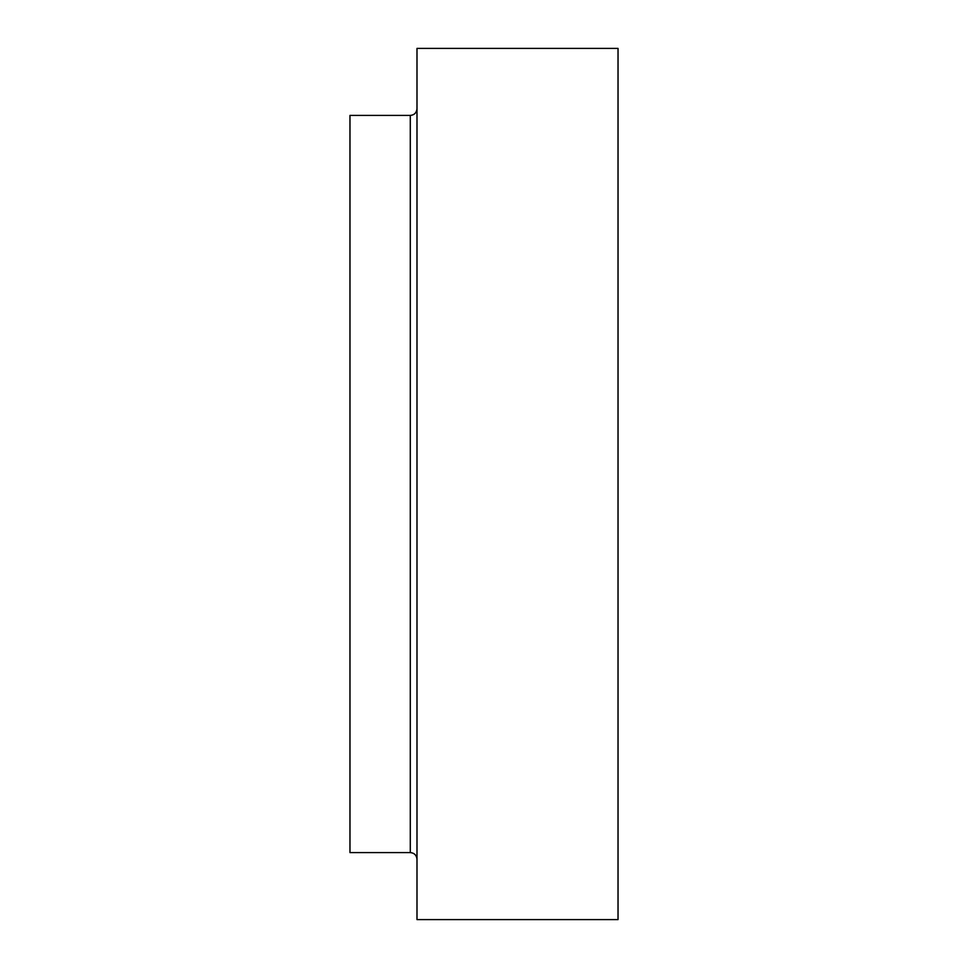 <?xml version="1.0" encoding="UTF-8"?>
<svg xmlns="http://www.w3.org/2000/svg" width="968" height="968" viewBox="0 0 968 968"><rect width="100%" height="100%" fill="white"/><g stroke="black" fill="none" stroke-linecap="round" stroke-linejoin="round"><path stroke-width="1.45" d="M618.032 484L618.032 919.6L416.99 919.6L416.99 48.4L618.032 48.4L618.032 484M410.287 852.59L410.287 115.41L349.968 115.41L349.968 852.59L410.287 852.59C414.316 852.941 416.555 855.18 416.99 859.281M410.287 115.41C414.316 115.059 416.555 112.82 416.99 108.718"/></g></svg>
